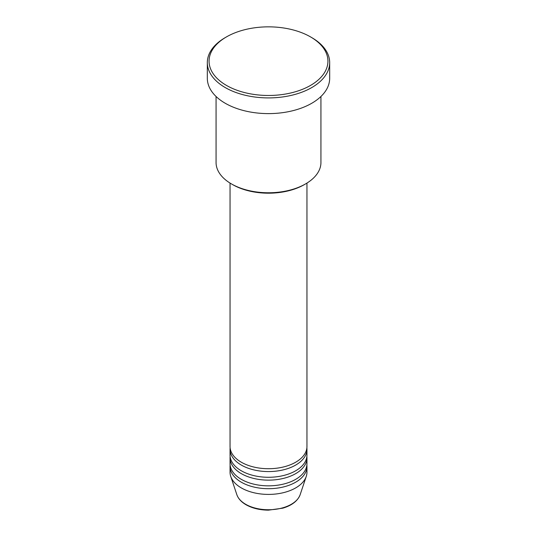 <?xml version="1.0" encoding="UTF-8"?>
<svg xmlns="http://www.w3.org/2000/svg" width="537" height="537" viewBox="0 0 537 537"><rect width="100%" height="100%" fill="white"/><g stroke="black" fill="none" stroke-linecap="round" stroke-linejoin="round"><path stroke-width="0.81" d="M230.044 183.077L230.044 446.516A38.456 22.205 0 0 0 241.308 462.216A38.456 22.205 0 0 0 283.214 467.029A38.456 22.205 0 0 0 306.956 446.516L306.956 183.077M230.125 447.945A38.456 22.205 0 0 0 230.044 449.368A38.456 22.205 0 0 0 241.308 465.069A38.456 22.205 0 0 0 283.214 469.882A38.456 22.205 0 0 0 306.956 449.368A38.456 22.205 0 0 0 306.875 447.945M230.044 449.368L230.044 455.081A38.456 22.205 0 0 0 241.308 470.781A38.456 22.205 0 0 0 283.214 475.594A38.456 22.205 0 0 0 306.956 455.081L306.956 449.368M230.125 456.504A38.456 22.205 0 0 0 230.044 457.933A38.456 22.205 0 0 0 241.308 473.634A38.456 22.205 0 0 0 283.214 478.447A38.456 22.205 0 0 0 306.956 457.933A38.456 22.205 0 0 0 306.875 456.504M230.044 457.933L230.044 463.646A38.456 22.205 0 0 0 241.308 479.34A38.456 22.205 0 0 0 283.214 484.152A38.456 22.205 0 0 0 306.956 463.646L306.956 457.933M230.125 465.069A38.456 22.205 0 0 0 230.044 466.499A38.456 22.205 0 0 0 241.308 482.199A38.456 22.205 0 0 0 283.214 487.012A38.456 22.205 0 0 0 306.956 466.499A38.456 22.205 0 0 0 306.875 465.069M305.58 183.902L304.345 184.621A50.693 29.267 180 0 1 232.655 184.621L231.42 183.902A52.438 30.273 0 0 0 305.58 183.902A52.438 30.273 0 0 0 320.938 162.496L320.938 96.485M226.473 85.423A59.432 34.314 0 0 0 310.527 85.423A59.432 34.314 0 0 0 310.527 36.899L311.762 37.617A61.178 35.321 180 0 1 329.678 62.587A61.178 35.321 180 0 1 291.913 95.224A61.178 35.321 180 0 1 225.238 87.565A61.178 35.321 180 0 1 207.322 62.587A61.178 35.321 180 0 1 225.238 37.617L226.473 36.899A59.432 34.314 0 0 0 226.473 85.423M207.322 62.587L207.322 78.288A61.178 35.321 0 0 0 225.238 103.265A61.178 35.321 0 0 0 291.913 110.924A61.178 35.321 0 0 0 329.678 78.288L329.678 62.587M230.044 466.499L230.044 472.204A38.456 22.205 0 0 0 230.742 476.413A38.456 22.205 0 0 0 241.308 487.905A38.456 22.205 0 0 0 279.77 493.436A38.456 22.205 0 0 0 306.258 476.413A38.456 22.205 0 0 0 306.956 472.204L306.956 466.499M311.762 37.617L310.527 36.899A59.432 34.314 0 0 0 226.473 36.899M216.062 96.485L216.062 162.496A52.438 30.273 0 0 0 231.42 183.902L232.655 184.621M245.698 504.297A32.247 18.614 0 0 0 277.951 508.928A32.247 18.614 0 0 0 300.163 494.658C297.767 500.893 291.987 505.398 282.818 508.17L268.44 510.15C259.794 510.076 252.316 508.277 246.02 504.746C241.314 502.021 238.253 498.658 236.837 494.658A32.247 18.614 0 0 0 245.698 504.297M300.163 494.658L306.258 476.413M236.837 494.658L230.742 476.413"/></g></svg>

